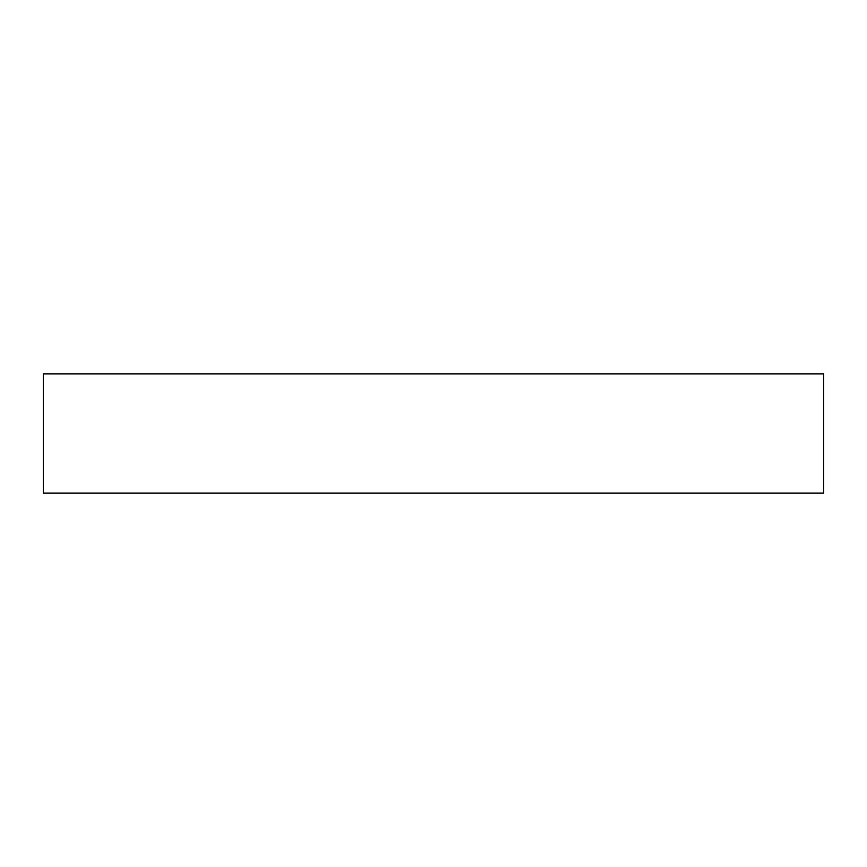 <?xml version="1.0" encoding="UTF-8"?>
<svg xmlns="http://www.w3.org/2000/svg" width="867" height="867" viewBox="0 0 867 867"><rect width="100%" height="100%" fill="white"/><g stroke="black" fill="none" stroke-linecap="round" stroke-linejoin="round"><path stroke-width="1.3" d="M433.5 373.861L43.35 373.861L43.35 493.139L823.65 493.139L823.65 373.861L433.5 373.861"/></g></svg>
